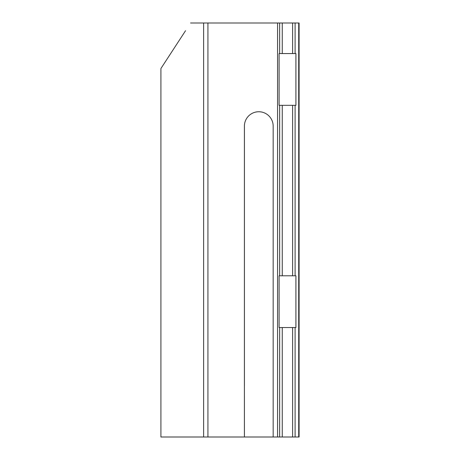 <?xml version="1.0" encoding="UTF-8"?>
<svg xmlns="http://www.w3.org/2000/svg" width="460" height="460" viewBox="0 0 460 460"><rect width="100%" height="100%" fill="white"/><g stroke="black" fill="none" stroke-linecap="round" stroke-linejoin="round"><path stroke-width="0.69" d="M298.707 437L298.707 23L299.086 23L299.086 437L160.914 437L160.914 68.523L185.547 30.711M244.427 437L244.409 384.928A14.381 14.381 0 0 0 244.427 385.681L244.427 125.367A14.381 14.381 0 0 0 244.409 126.12L244.409 437M244.409 126.12A14.381 14.381 0 0 1 258.784 111.745A14.381 14.381 0 0 1 273.165 126.12L273.165 437M277.57 437L277.57 23L207.931 23L207.931 437M298.707 23L295.101 23L295.101 53.561L295.918 53.561L295.918 105.323L295.101 105.323L295.101 275.787L295.918 275.787L295.918 327.549L295.101 327.549L295.101 437M279.64 437L279.64 327.549L279.105 327.549L279.105 275.787L279.64 275.787L279.64 105.323L282.262 105.323L282.262 275.787L279.64 275.787M295.101 53.561L279.105 53.561L279.105 105.323L279.64 105.323M279.64 53.561L279.64 23L277.57 23M292.606 437L292.606 327.549L282.262 327.549L282.262 437M203.619 437L203.619 23L190.572 23M292.606 53.561L292.606 23L282.262 23L282.262 53.561M295.101 275.787L292.606 275.787L292.606 105.323L282.262 105.323M292.606 275.787L282.262 275.787M203.619 23L207.931 23M279.64 23L282.262 23M292.606 23L295.101 23M292.606 327.549L295.101 327.549M279.64 327.549L282.262 327.549M292.606 105.323L295.101 105.323"/></g></svg>

